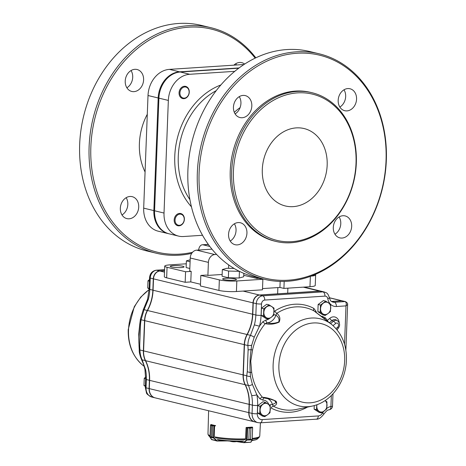 <?xml version="1.0" encoding="UTF-8"?>
<svg xmlns="http://www.w3.org/2000/svg" width="466" height="466" viewBox="0 0 466 466"><rect width="100%" height="100%" fill="white"/><g stroke="black" fill="none" stroke-linecap="round" stroke-linejoin="round"><path stroke-width="0.7" d="M168.768 233.734A25.088 20.149 -76.4 0 1 168.401 233.652L158.236 231.2A25.088 20.149 -76.4 0 1 143.685 208.145L153.856 210.597L158.184 97.971A25.088 20.149 -76.4 0 1 179.561 71.828L239.058 67.943M243.963 64.506L169.397 69.376A25.088 20.149 -76.4 0 0 148.013 95.518L143.685 208.145M255.164 58.128A114.77 92.186 103.6 0 0 97.633 108.677A114.77 92.186 103.6 0 0 192.54 252.275M143.604 79.878A11.289 9.07 103.6 0 0 137.056 69.504A11.289 9.07 103.6 0 0 125.599 78.352A11.289 9.07 103.6 0 0 131.767 91.453A11.289 9.07 103.6 0 0 133.981 91.639A11.289 9.07 103.6 0 0 143.604 79.878M138.722 207.038A11.289 9.07 103.6 0 0 132.175 196.664A11.289 9.07 103.6 0 0 120.711 205.512A11.289 9.07 103.6 0 0 126.88 218.612A11.289 9.07 103.6 0 0 129.099 218.799A11.289 9.07 103.6 0 0 138.722 207.038M244.656 64.058A11.289 9.07 103.6 0 0 241.796 62.665A11.289 9.07 103.6 0 0 233.868 65.17M255.805 57.819A116.022 93.194 103.6 0 0 210.813 27.675A116.022 93.194 103.6 0 0 93.014 118.614A116.022 93.194 103.6 0 0 156.407 253.248A116.022 93.194 103.6 0 0 191.695 253.364M210.813 27.675L201.37 25.397A116.022 93.194 103.6 0 0 83.571 116.337A116.022 93.194 103.6 0 0 146.971 250.97L156.407 253.248M168.401 233.652A25.088 20.149 -76.4 0 1 153.856 210.597M131.045 70.535A11.289 9.07 -76.4 0 1 126.886 87.789M126.164 197.695A11.289 9.07 -76.4 0 1 121.999 214.948M235.779 63.696A11.289 9.07 -76.4 0 1 236.472 64.995M311.131 276.117A12.541 1.812 2.2 0 0 315.645 274.899A12.541 1.812 2.2 0 0 315.284 274.445M186.272 263.797L170.008 264.857A12.541 1.812 2.2 0 0 164.737 266.127L164.329 276.67A12.541 1.812 2.2 0 0 166.647 277.818L185.171 282.285L190.786 281.918L200.485 284.26M262.515 288.588L279.926 287.452L283.922 288.413L309.972 286.712A12.541 1.812 2.2 0 0 315.237 285.442L315.645 274.899M236.419 291.518L262.469 289.817L262.876 279.274L236.827 280.975L236.419 291.518A12.541 1.812 2.2 0 1 218.944 290.429L200.421 285.967L200.829 275.423L219.346 279.891A12.541 1.812 2.2 0 0 236.827 280.975M223.925 279.606A6.897 0.996 2.2 0 0 231.625 280.264A6.897 0.996 2.2 0 0 236.437 279.501A6.897 0.996 2.2 0 0 232.72 278.47A6.897 0.996 2.2 0 0 225.55 278.272A6.897 0.996 2.2 0 0 222.649 278.971A6.897 0.996 2.2 0 0 223.925 279.606M243.747 275.284L256.836 278.441L258.88 278.307L262.876 279.274M200.829 275.423L206.444 275.057L207.9 275.406L222.148 274.474M171.54 266.971A6.897 0.996 2.2 0 0 179.235 267.635A6.897 0.996 2.2 0 0 184.053 266.867A6.897 0.996 2.2 0 0 180.336 265.836A6.897 0.996 2.2 0 0 173.166 265.637A6.897 0.996 2.2 0 0 170.265 266.336A6.897 0.996 2.2 0 0 171.54 266.971M164.737 266.127A12.541 1.812 2.2 0 0 167.055 267.274L185.573 271.742L191.194 271.375L190.786 281.918M211.966 249.164L196.658 250.16A7.526 6.046 103.6 0 0 190.239 258.007L189.738 271.026L191.194 271.375M256.871 277.48L256.836 278.441M198.609 250.038A7.526 4.351 86.3 0 1 202.372 244.772A7.526 4.351 86.3 0 1 203.147 244.842L209.834 246.456M228.69 264.921L228.561 268.329M190.239 258.007L208.401 262.381A7.526 6.046 -76.4 0 1 214.814 254.541L216.603 254.424M208.401 262.381L207.9 275.406M284.19 281.423L283.922 288.413M339.114 216.952A11.289 9.07 -76.4 0 1 334.955 234.212M234.381 223.797A11.289 9.07 -76.4 0 1 230.221 241.05M239.268 96.637A11.289 9.07 -76.4 0 1 235.103 113.89M344.001 89.792A11.289 9.07 -76.4 0 1 339.836 107.052M264.63 279.35L255.187 277.072A116.022 93.194 -76.4 0 1 189.149 156.384A116.022 93.194 -76.4 0 1 286.794 49.565A116.022 93.194 -76.4 0 1 309.593 51.493L319.029 53.771A116.022 93.194 -76.4 0 1 382.429 188.41A116.022 93.194 -76.4 0 1 264.63 279.35A116.022 93.194 -76.4 0 1 198.592 158.661A116.022 93.194 -76.4 0 1 296.236 51.843A116.022 93.194 -76.4 0 1 319.029 53.771M291.104 242.739A76.511 61.46 103.6 0 0 355.5 172.298A76.511 61.46 103.6 0 0 311.946 92.705A76.511 61.46 103.6 0 0 234.264 152.679A76.511 61.46 103.6 0 0 276.07 241.464A76.511 61.46 103.6 0 0 291.104 242.739M276.07 241.464L274.62 241.114A76.511 61.46 -76.4 0 1 230.245 170.806A76.511 61.46 -76.4 0 1 310.496 92.355L311.946 92.705M296.918 53.258A114.77 92.186 -76.4 0 1 371.32 218.193A114.77 92.186 -76.4 0 1 209.432 228.759A114.77 92.186 -76.4 0 1 296.918 53.258M333.289 227.495A11.289 9.07 103.6 0 0 339.836 237.87A11.289 9.07 103.6 0 0 351.3 229.022A11.289 9.07 103.6 0 0 345.131 215.921A11.289 9.07 103.6 0 0 333.289 227.495M228.556 234.334A11.289 9.07 103.6 0 0 235.103 244.708A11.289 9.07 103.6 0 0 246.561 235.86A11.289 9.07 103.6 0 0 240.392 222.76A11.289 9.07 103.6 0 0 228.556 234.334M233.437 107.174A11.289 9.07 103.6 0 0 239.984 117.549A11.289 9.07 103.6 0 0 251.448 108.7A11.289 9.07 103.6 0 0 245.279 95.6A11.289 9.07 103.6 0 0 233.437 107.174M338.176 100.336A11.289 9.07 103.6 0 0 344.724 110.71A11.289 9.07 103.6 0 0 356.181 101.862A11.289 9.07 103.6 0 0 350.013 88.761A11.289 9.07 103.6 0 0 338.176 100.336M262.306 169.379A39.826 31.991 103.6 0 0 285.402 205.978A39.826 31.991 103.6 0 0 293.225 206.636A39.826 31.991 103.6 0 0 326.742 169.974A39.826 31.991 103.6 0 0 304.071 128.546A39.826 31.991 103.6 0 0 262.306 169.379M291.879 241.673A75.259 60.452 103.6 0 0 349.244 126.589A75.259 60.452 103.6 0 0 243.089 133.521A75.259 60.452 103.6 0 0 291.879 241.673M234.305 112.329A61.46 49.367 -76.4 0 1 240.077 107.634M238.732 68.187L180.29 72.003A25.088 20.149 103.6 0 0 158.906 98.145L154.578 210.772A25.088 20.149 103.6 0 0 169.129 233.827L178.571 236.105A25.088 20.149 103.6 0 0 183.499 236.518L202.535 235.278M234.73 71.345L189.732 74.28A25.088 20.149 103.6 0 0 168.348 100.423L158.906 98.145M168.348 100.423L164.02 213.049A25.088 20.149 103.6 0 0 178.571 236.105M280.159 281.417L279.926 287.452M185.171 282.285L185.573 271.742M182.037 214.098A6.274 5.039 103.6 0 0 180.75 213.539A6.274 5.039 103.6 0 0 174.633 217.616A6.274 5.039 103.6 0 0 176.521 225.171A6.274 5.039 103.6 0 0 177.808 225.73A6.274 5.039 103.6 0 0 183.924 221.653A6.274 5.039 103.6 0 0 182.037 214.098M177.156 224.705A5.644 4.532 103.6 0 0 184.239 219.422A5.644 4.532 103.6 0 0 177.529 215.042A5.644 4.532 103.6 0 0 177.156 224.705M154.875 77.339L154.572 77.706M186.924 86.938A6.274 5.039 103.6 0 0 185.637 86.379A6.274 5.039 103.6 0 0 179.521 90.456A6.274 5.039 103.6 0 0 181.402 98.011A6.274 5.039 103.6 0 0 182.695 98.571A6.274 5.039 103.6 0 0 188.812 94.493A6.274 5.039 103.6 0 0 186.924 86.938M182.043 97.545A5.644 4.532 103.6 0 0 189.126 92.262A5.644 4.532 103.6 0 0 182.416 87.882A5.644 4.532 103.6 0 0 182.043 97.545M189.837 268.468L186.126 267.571L186.383 260.873L190.169 259.818M190.093 261.77L186.383 260.873M243.823 273.35L243.689 276.757L239.175 278.016L228.369 277.759L222.078 276.245L222.334 269.546L226.849 268.288L234.118 268.463M239.367 271.317L228.625 271.061L222.334 269.546M239.175 278.016L239.431 271.352M228.369 277.759L228.625 271.061M215.391 437.463L215.164 436.852M215.583 425.831L213.952 425.872L213.492 437.83L214.144 438.186L212.257 437.056L213.498 437.953M212.263 437.061L212.682 425.895L214.022 425.668L212.688 425.895L212.263 437.061L211.081 436.776L210.067 437.324L210.038 437.003L211.075 436.776L211.5 425.609L210.521 424.87L211.506 425.615L211.075 436.776M209.98 437.12L210.498 425.039M214.022 425.668L210.597 424.846M214.57 425.842L214.144 438.186L217.121 440.813L211.477 439.444M217.034 441.022L211.552 439.56L212.135 439.846L210.044 437.312M213.946 438.075L209.985 437.236L210.521 424.87M216.428 440.533L213.917 438.337M252.426 427.637L250.906 428.056L250.481 439.217L250.906 428.056L252.619 427.473L252.17 439.735L250.475 439.217L251.92 439.723M247.126 440.038L248.821 439.322L246.619 440.096L247.126 439.916L247.586 427.957L246.095 427.724L245.436 439.322M249.246 428.161L247.562 427.747L249.258 428.161L248.827 439.322L249.246 428.161L250.906 428.056M252.123 439.921L246.619 440.096M252.356 427.433L247.562 427.747M252.054 439.991L250.749 442.24L243.753 442.467L246.427 440.189L246.945 427.846M252.135 439.834L250.836 442.251L243.893 442.688M245.495 439.1L245.652 438.687M252.619 427.473L252.112 427.095M246.677 440.364L244.353 442.263M215.502 425.575A26.038 3.763 2.2 0 1 211.145 424.526L211.145 424.578M246.159 427.479A26.038 3.763 2.2 0 0 252.292 427.077L252.287 427.153M149.411 281.173L147.99 280.829L149.475 279.542M149.137 288.332L147.71 287.988L147.99 280.829M149.114 288.978L147.71 287.988M145.666 378.654L144.244 378.31L145.677 377.07M145.392 385.813L143.965 385.469L144.244 378.31M145.369 386.46L143.965 385.469M325.728 301.141L320.48 305.055L320.206 312.214L325.175 315.459L328 313.554L330.423 311.544L330.697 304.385L325.728 301.141L323.387 300.576L318.144 304.49L320.48 305.055M320.206 312.214L317.87 311.649L322.839 314.9L325.175 315.459M317.87 311.649L318.144 304.49M323.305 303.145A6.274 5.039 103.6 0 0 320.55 308.684A6.274 5.039 103.6 0 0 322.897 313.886A6.274 5.039 103.6 0 0 328 313.554A6.274 5.039 103.6 0 0 330.761 308.014A6.274 5.039 103.6 0 0 328.413 302.813A6.274 5.039 103.6 0 0 323.305 303.145M269.033 304.84L263.785 308.754L263.511 315.913L268.48 319.163L271.311 317.253L273.728 315.249L274.002 308.09L269.033 304.84L266.692 304.281L261.449 308.189L263.785 308.754M263.511 315.913L261.176 315.354L266.144 318.598L268.48 319.163M261.176 315.354L261.449 308.189M266.616 306.849A6.274 5.039 103.6 0 0 263.855 312.383A6.274 5.039 103.6 0 0 266.202 317.591A6.274 5.039 103.6 0 0 271.311 317.253A6.274 5.039 103.6 0 0 274.066 311.719A6.274 5.039 103.6 0 0 271.719 306.512A6.274 5.039 103.6 0 0 266.616 306.849M265.288 402.321L260.04 406.236L259.766 413.394L264.735 416.645L267.566 414.734L269.983 412.73L270.257 405.571L265.288 402.321L262.952 401.756L257.704 405.67L260.04 406.236M259.766 413.394L257.43 412.835L262.399 416.08L264.735 416.645M257.43 412.835L257.704 405.67M262.871 404.331A6.274 5.039 103.6 0 0 260.11 409.864A6.274 5.039 103.6 0 0 262.457 415.072A6.274 5.039 103.6 0 0 267.566 414.734A6.274 5.039 103.6 0 0 270.327 409.2A6.274 5.039 103.6 0 0 267.979 403.993A6.274 5.039 103.6 0 0 262.871 404.331M316.822 404.797L316.461 409.696L314.125 409.131L319.094 412.375L321.429 412.94L326.678 409.026L326.951 401.867L325.169 400.62M316.461 409.696L321.429 412.94M314.125 409.131L314.259 405.606M316.991 404.738A6.274 5.039 103.6 0 0 316.804 406.166A6.274 5.039 103.6 0 0 319.152 411.367A6.274 5.039 103.6 0 0 324.26 411.035A6.274 5.039 103.6 0 0 327.015 405.496A6.274 5.039 103.6 0 0 325.093 400.609M269.511 318.511A8.778 7.054 -76.4 0 1 265.946 320.014L262.841 321.756A54.609 43.862 103.6 0 0 259.48 326.212L254.22 337.203L251.64 345.393L251.087 349.681L252.555 350.013L250.76 361.22L251.692 372.404A2.511 0.67 171.7 0 0 250.213 372.456L250.44 376.598L252.409 384.438L256.848 394.76A3.763 1.095 169.3 0 1 251.675 395.407L248.547 385.539C247.009 382.464 246.403 379.202 246.73 375.759L243.304 374.932L244.469 344.694A18.815 15.11 -76.4 0 1 247.242 334.559A37.63 30.226 103.6 0 0 252.793 314.282L253.23 302.917A7.526 6.046 -76.4 0 1 259.649 295.071L319.862 291.139A7.526 6.046 -76.4 0 1 321.342 291.267L324.394 292.001A7.526 6.046 103.6 0 0 322.915 291.879L319.862 291.139M264.164 397.987A2.511 1.462 88.4 0 0 262.871 400.143L259.882 398.791A2.511 1.287 139.8 0 1 262.41 397.253C266.925 397.58 271.468 398.902 276.053 401.22C277.381 403.684 276.437 405.315 273.222 406.107L272.482 404.558L276.134 402.612L274.439 400.498L270.059 399.088L264.036 397.97M325.041 319.064L313.997 310.892L332.002 324.726A44.818 35.998 103.6 0 0 294.308 324.138A44.818 35.998 103.6 0 0 273.128 364.75A44.818 35.998 103.6 0 0 312.383 406.061C320.404 404.261 327.429 400.003 333.452 393.281C340.629 385.015 344.875 375.217 346.186 363.876C347.578 347.374 342.848 334.326 332.002 324.726M274.072 311.661L274.928 310.962A2.511 1.148 -122.7 0 0 276.787 313.321C279.827 315.68 280.614 318.61 279.146 322.111C274.439 324.214 269.802 324.72 265.241 323.637L267.368 322.839C271.119 323.771 274.911 323.474 278.738 321.954C279.565 319.245 278.621 316.997 275.913 315.202L276.787 313.321A52.186 41.917 -76.4 0 1 313.997 310.892A2.511 1.462 -61.7 0 1 313.863 308.422L315.965 311.241A2.511 0.868 -16.2 0 0 315.226 311.771M138.903 343.395L138.711 334.198L139.794 323.835M155.003 397.818A10.036 8.062 -76.4 0 1 154.893 397.795A10.036 8.062 -76.4 0 1 149.073 388.574L149.394 380.308A37.63 30.226 103.6 0 0 145.375 360.655A18.815 15.11 -76.4 0 1 143.365 350.828L144.53 320.591A18.815 15.11 -76.4 0 1 147.303 310.455A37.63 30.226 103.6 0 0 152.854 290.178L153.291 278.814A7.526 6.046 -76.4 0 1 159.71 270.973L164.562 270.653M149.295 388.586L146.027 387.834A10.036 8.062 103.6 0 0 151.846 397.055C148.194 395.255 146.388 393.782 146.417 392.64L145.328 387.491A3.763 0.542 2.2 0 0 146.027 387.834L146.341 379.569A3.763 0.542 2.2 0 1 145.648 379.225L144.932 369.357C143.843 364.762 143.819 364.919 141.419 359.338C139.765 355.04 139.043 351.917 139.252 349.978L139.946 350.007C140.01 353.548 140.744 356.834 142.147 359.874L145.637 369.835A37.63 30.226 -76.4 0 1 146.341 379.569L149.615 380.32M140.441 319.099A3.763 0.973 7.2 0 0 141.111 319.769L140.546 323.899A3.763 1.043 8 0 1 139.887 323.177L140.441 319.099L143.243 309.773L147.623 299.166L148.345 299.323L144.076 309.674L141.111 319.769L144.745 320.608M138.804 337.046L139.887 323.177M144.932 369.357A3.763 1.095 -10.7 0 0 145.637 369.835M141.419 359.338A3.763 1.73 -25.7 0 0 142.147 359.874L145.538 360.602M143.243 309.773A3.763 0.81 27.4 0 1 144.076 309.674L147.501 310.554M321.231 291.244A7.526 6.046 103.6 0 0 321.126 291.215A7.526 6.046 103.6 0 0 319.647 291.087L259.428 295.019A7.526 6.046 103.6 0 0 253.015 302.865L252.578 314.23A37.63 30.226 103.6 0 1 247.027 334.506A18.815 15.11 103.6 0 0 244.248 344.642L243.089 374.88A18.815 15.11 103.6 0 0 245.099 384.706A37.63 30.226 103.6 0 1 249.118 404.354L149.609 380.361L149.295 388.627A10.036 8.062 103.6 0 0 155.114 397.848L254.617 421.841A10.036 8.062 103.6 0 0 254.727 421.87M149.609 380.361A37.63 30.226 103.6 0 0 145.596 360.707A18.815 15.11 103.6 0 1 143.586 350.881L144.745 320.643A18.815 15.11 103.6 0 1 147.524 310.507A37.63 30.226 103.6 0 0 153.075 290.231L153.512 278.866A7.526 6.046 103.6 0 1 159.925 271.026L164.556 270.723M342.318 300.855A2.511 2.015 103.6 0 0 342.207 300.826A2.511 2.015 103.6 0 0 341.718 300.78L329.386 297.809M331.466 301.45L341.718 300.78M249.118 404.354L248.797 412.62A10.036 8.062 103.6 0 0 254.617 421.841M251.675 395.407A37.63 30.226 -76.4 0 1 252.386 405.146L252.065 413.412A10.036 8.062 103.6 0 0 257.884 422.633L254.832 421.893A10.036 8.062 -76.4 0 1 249.013 412.672L249.333 404.406A37.63 30.226 103.6 0 0 245.314 384.759A18.815 15.11 -76.4 0 1 243.304 374.932M251.64 345.393L247.889 345.522L248.122 349.844L247.289 371.623L246.73 375.759A3.763 0.973 -172.8 0 0 250.44 376.598M244.469 344.694L247.889 345.522C247.825 342.003 248.687 338.607 250.475 335.334L254.384 324.895L259.48 326.212A41.392 33.249 103.6 0 0 261.088 315.342L261.525 303.978A3.763 3.023 -76.4 0 1 264.735 300.057L324.948 296.126A3.763 3.023 -76.4 0 1 327.808 298.723A11.289 9.07 103.6 0 0 330.65 304.35M331.547 301.514L341.933 300.832A2.511 2.015 -76.4 0 1 342.428 300.879L345.475 301.613A2.511 2.015 103.6 0 0 344.986 301.572L341.933 300.832M328.087 321.54A2.511 1.014 50.2 0 1 327.307 320.416A2.511 1.229 -35.7 0 0 327.062 320.707M322.192 316.863A2.511 1.462 -91.6 0 1 322.192 316.338L325.175 317.69A2.511 1.287 -40.2 0 0 324.61 318.715M273.827 314.55L275.913 315.202A11.289 9.07 103.6 0 1 267.368 322.839A2.511 1.439 -95.9 0 1 265.946 320.014M262.841 321.756A2.511 0.781 -140.3 0 0 265.241 323.637A52.186 41.917 -76.4 0 0 252.555 350.013M248.122 349.844L251.087 349.681C250.015 357.305 249.724 364.895 250.213 372.456A3.763 1.043 -172 0 1 247.289 371.623M264.484 398.005L262.41 397.253A52.186 41.917 -76.4 0 1 251.692 372.404M269.511 405.036A2.511 0.868 163.8 0 1 272.482 404.558A11.289 9.07 103.6 0 0 267.397 398.523M307.461 407.109A54.609 43.862 103.6 0 1 271.195 408.059A2.511 1.462 118.3 0 1 273.222 406.107A52.186 41.917 -76.4 0 0 296.813 409.375L312.383 406.061M329.852 322.979L329.485 322.676A2.511 1.014 50.2 0 1 329.427 322.629M323.526 411.565A13.799 11.085 103.6 0 0 322.647 412.928A6.274 5.039 -76.4 0 1 318.307 415.94A3.763 2.173 86.3 0 1 316.373 419.167C318.488 419.47 320.94 417.839 323.73 414.274C328.384 408.397 328.105 410.569 329.491 409.643L329.491 409.643A3.763 2.097 -101.4 0 0 330.924 406.48A13.799 11.085 103.6 0 0 326.777 408.309M252.409 384.438A3.763 1.52 152.3 0 1 248.547 385.539L245.314 384.759M345.865 350.199L347.619 304.496L345.999 305.882C346.564 303.541 346.226 302.102 344.986 301.572L334.355 302.265A7.526 6.046 -76.4 0 1 332.875 302.137C330.895 301.048 330.767 301.828 329.334 297.541A3.763 1.072 170 0 1 327.808 298.723M254.22 337.203A3.763 0.6 -150.3 0 0 250.475 335.334L247.242 334.559M147.291 114.281A55.192 44.328 103.6 0 0 145.077 171.971M169.397 69.376L179.561 71.828M148.013 95.518L158.184 97.971M219.346 279.891L218.944 290.429M310.368 276.396L309.972 286.712M216.224 90.643A68.985 55.413 103.6 0 0 189.93 199.669M189.732 74.28L180.29 72.003M164.02 213.049L154.578 210.772M220.849 84.958A71.496 57.429 103.6 0 0 177.173 138.909A71.496 57.429 103.6 0 0 191.456 206.834M208.395 244.499L203.147 244.842M196.658 250.16L214.814 254.541M167.055 267.274L166.647 277.818M217.121 440.813L225.212 440.725M227.35 440.912L217.057 441.022M214.552 425.557L215.339 425.545M212.688 425.895L211.5 425.609M210.125 437.423L211.552 439.56M252.135 439.665L252.601 427.561M236.297 441.36L243.753 442.467M243.84 442.683L234.625 441.314M246.392 427.473L247.067 427.572M251.104 442.013L251.99 440.015M250.481 439.217L248.821 439.322M217.249 439.45A23.888 3.454 2.2 0 0 243.718 441.092M251.856 440.516A23.888 3.454 2.2 0 0 257.366 438.989L259.061 437.452A25.543 3.693 2.2 0 1 252.188 439.199M215.443 437.813A25.543 3.693 2.2 0 0 245.396 439.671M209.956 436.98L208.564 435.512A25.543 3.693 2.2 0 0 209.98 436.362M208.611 410.744L207.982 434.091A25.91 3.745 2.2 0 0 210.009 435.64M215.17 436.968A25.91 3.745 2.2 0 0 245.646 438.861M252.217 438.413A25.91 3.745 2.2 0 0 259.754 436.083L260.418 422.819M218.193 439.805A22.997 3.326 2.2 0 0 242.908 441.337M339.254 322.88A7.712 6.192 103.6 0 0 329.812 318.325A2.511 1.014 -129.8 0 0 332.008 320.579A5.248 4.217 -76.4 0 1 336.446 320.101L337.541 320.794A4.817 3.874 103.6 0 0 333.464 321.231A2.511 1.014 50.2 0 1 335.66 323.48A2.359 1.893 -76.4 0 1 338.293 323.981A2.359 1.893 -76.4 0 1 337.611 327.243L336.015 328.577M337.058 329.8A7.712 6.192 103.6 0 0 337.838 328.757M337.541 320.794C340.209 323.305 340.285 325.979 337.768 328.815A2.511 1.014 -129.8 0 0 337.611 327.243M330.621 323.602L333.464 321.231L332.008 320.579L329.503 322.664M278.895 365.029A40.373 32.434 103.6 0 0 326.893 396.385A40.373 32.434 103.6 0 0 329.549 327.237A40.373 32.434 103.6 0 0 278.895 365.029M149.085 289.701A44.818 35.998 103.6 0 0 128.529 329.876A44.818 35.998 103.6 0 0 142.66 365.128C132.711 356.461 127.894 344.619 128.214 329.602L134.266 306.71L140.773 297.069L149.091 289.572M140.546 323.899L139.713 345.679L139.946 350.007L143.586 350.846M164.597 269.715L156.658 270.233A7.526 6.046 103.6 0 0 150.244 278.08L149.807 289.444A37.63 30.226 -76.4 0 1 148.345 299.323M147.623 299.166L149.108 289.101A3.763 0.542 2.2 0 0 149.807 289.444L153.075 290.19M149.108 289.101L149.545 277.73A3.763 0.542 2.2 0 0 150.244 278.08L153.512 278.825M164.597 269.657L156.267 270.204A3.763 2.173 -93.7 0 1 156.658 270.233L159.739 271.037M139.252 349.978L139.019 345.702L139.713 345.679M248.797 412.62L149.295 388.627M245.099 384.706L145.596 360.707M243.089 374.88L143.586 350.881M244.248 344.642L144.745 320.643M247.027 334.506L147.524 310.507M252.578 314.23L153.075 290.231M253.015 302.865L153.512 278.866M259.428 295.019L243.089 291.081M164.504 272.127L159.925 271.026M319.647 291.087L303.302 287.149M318.307 415.94L262.177 419.604A6.274 5.039 -76.4 0 1 257.308 413.738L257.628 405.472A41.392 33.249 103.6 0 0 256.848 394.76A54.609 43.862 103.6 0 0 259.882 398.791M331.349 395.5L330.924 406.48A3.763 0.542 -177.8 0 0 332.508 406.096L332.98 393.805M262.871 400.143A8.778 7.054 -76.4 0 1 268.882 404.599M313.863 308.422A54.609 43.862 103.6 0 0 274.928 310.962M322.192 316.338A8.778 7.054 -76.4 0 1 321.447 316.315M316.554 312.733A8.778 7.054 -76.4 0 1 315.965 311.241M329.812 318.325L327.307 320.416A54.609 43.862 103.6 0 0 325.175 317.69M330.697 304.397A11.289 9.07 103.6 0 0 336.388 306.512L345.999 305.882L344.525 344.246M257.308 413.738A3.763 0.542 -177.8 0 1 252.065 413.412L249.013 412.672M257.628 405.472A3.763 0.542 -177.8 0 1 252.386 405.146L249.333 404.406M324.948 296.126A3.763 2.173 86.3 0 0 322.915 291.879L262.696 295.811A7.526 6.046 103.6 0 0 256.283 303.651L255.846 315.016A37.63 30.226 -76.4 0 1 254.384 324.895M261.088 315.342A3.763 0.542 -177.8 0 1 255.846 315.016L252.793 314.282M261.525 303.978A3.763 0.542 -177.8 0 1 256.283 303.651L253.23 302.917M264.735 300.057A3.763 2.173 86.3 0 0 262.696 295.811L259.649 295.071M336.388 306.512A3.763 2.173 86.3 0 0 334.355 302.265L331.71 301.624M333.073 325.635L335.66 323.48M323.73 414.274A3.763 0.763 -150.2 0 0 322.647 412.928M262.177 419.604A3.763 2.173 86.3 0 1 260.244 422.831L316.373 419.167M202.372 244.772L208.314 244.388M277.87 287.586L277.631 293.83M287.895 288.157L287.697 293.178M216.748 440.993L227.385 440.912M252.123 439.916L252.636 427.508L252.158 427.095M234.584 441.314L244.067 442.7M259.754 436.083L259.061 437.452M207.982 434.091L208.564 435.512M217.931 439.782C225.486 440.999 233.868 441.523 243.089 441.349M257.366 438.989L256.108 439.729L251.768 440.72M229.767 441.081A13.799 13.799 0 0 0 236.483 441.593M142.66 365.128L144.18 366.369M151.846 397.055L154.893 397.795M145.648 379.225L145.328 387.491M139.019 345.702L138.804 336.871M149.545 277.73C149.988 273.437 152.225 270.927 156.267 270.204M321.126 291.215L304.059 287.097M342.207 300.826L329.369 297.727M264.251 397.981L270 399.071M336.866 329.567L337.768 328.815M329.491 409.643A3.763 3.763 0 0 0 332.508 406.096M260.244 422.831L257.884 422.633M345.475 301.613C347.158 302.62 347.875 303.582 347.619 304.496L347.619 304.496M329.334 297.541C327.452 292.077 326.293 293.062 324.394 292.001"/></g></svg>
